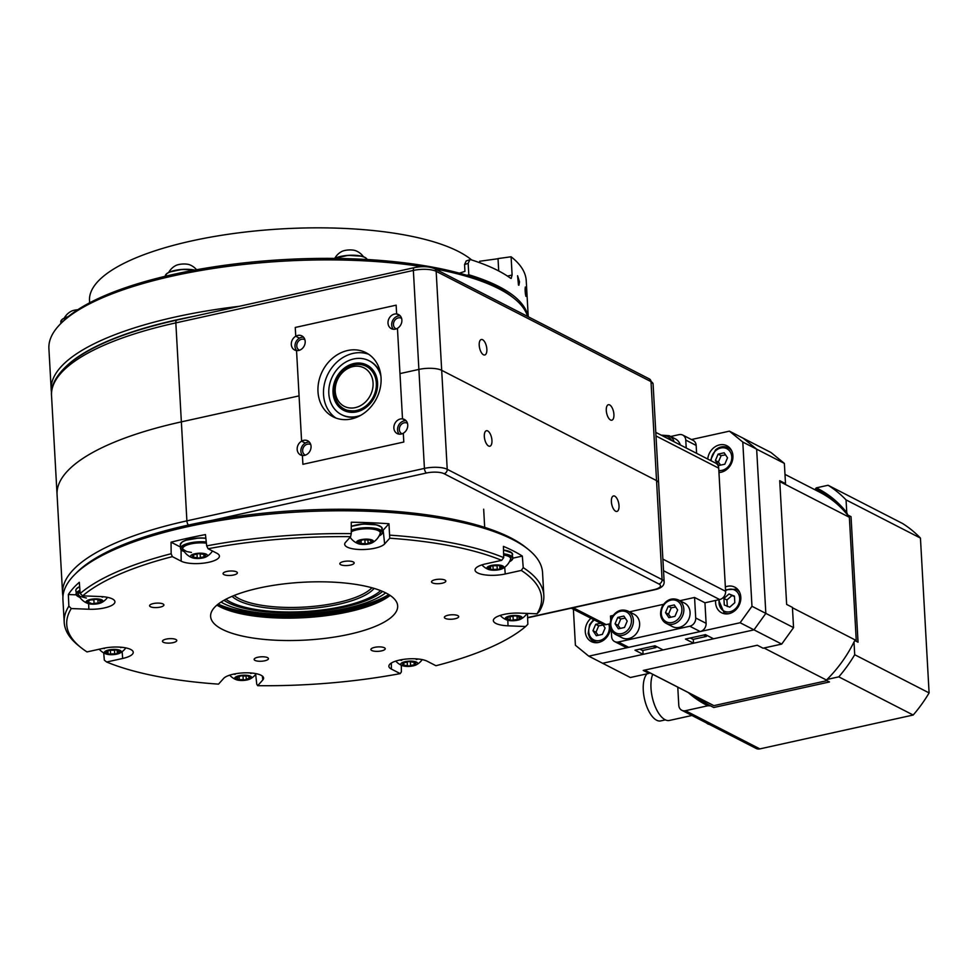 <?xml version="1.0" encoding="UTF-8"?>
<svg xmlns="http://www.w3.org/2000/svg" width="978" height="978" viewBox="0 0 978 978"><rect width="100%" height="100%" fill="white"/><g stroke="black" fill="none" stroke-linecap="round" stroke-linejoin="round"><path stroke-width="1.47" d="M211.823 520.406L426.481 472.997A12.971 4.01 -3.2 0 1 444.073 473.694A3.839 3.227 -62.8 0 0 447.227 469.306L441.689 370.32A16.809 5.196 176.8 0 0 418.89 369.415A16.809 5.196 -3.2 0 1 441.689 370.32L656.544 480.614A16.809 5.196 -3.2 0 1 658.61 482.924A16.809 5.196 176.8 0 0 656.544 480.614L441.689 370.32L436.164 271.334A3.839 3.227 -62.8 0 0 434.55 268.657C429.049 266.407 422.325 266.065 414.379 267.63A3.839 1.699 77.5 0 0 413.364 270.429A16.809 5.196 -3.2 0 1 436.164 271.334L651.006 381.628A16.809 5.196 -3.2 0 1 653.084 383.938L649.404 378.951A3.839 3.227 117.2 0 1 651.006 381.628L662.082 579.599A3.839 3.227 117.2 0 1 658.915 583.988A12.971 4.01 -3.2 0 1 653.805 589.697A3.839 1.699 77.5 0 0 654.429 589.807C661.018 588.414 664.258 585.785 664.148 581.91A16.809 5.196 176.8 0 0 662.082 579.599L447.227 469.306A16.809 5.196 176.8 0 0 424.428 468.401L186.896 520.858A240.185 74.218 176.8 0 0 62.592 593.56L62.947 596.629M484.33 436.506A7.922 3.521 -102.5 0 1 486.433 430.723A7.922 3.521 -102.5 0 1 491.567 437.704A7.922 3.521 -102.5 0 1 489.844 446.212A7.922 3.521 -102.5 0 1 484.33 436.506M619.013 505.65A7.922 3.521 -102.5 0 1 616.91 511.433A7.922 3.521 -102.5 0 1 611.763 504.452A7.922 3.521 -102.5 0 1 613.487 495.956A7.922 3.521 -102.5 0 1 619.013 505.65M309.403 442.117A7.922 6.663 -62.8 0 0 305.307 443.058L301.603 441.164A7.922 6.663 117.2 0 1 307.728 440.821A7.922 6.663 117.2 0 1 310.515 449.831A7.922 6.663 117.2 0 1 302.41 455.503A7.922 6.663 117.2 0 1 300.49 454.917A7.922 6.663 117.2 0 1 297.19 448.254A7.922 6.663 117.2 0 1 301.603 441.164L296.542 350.589A7.922 6.663 117.2 0 1 294.623 350.002A7.922 6.663 117.2 0 1 291.322 343.339A7.922 6.663 117.2 0 1 295.747 336.249A7.922 6.663 117.2 0 1 301.872 335.906A7.922 6.663 117.2 0 1 304.659 344.916A7.922 6.663 117.2 0 1 296.542 350.589L299.072 395.882L181.358 421.873A240.185 74.218 176.8 0 0 57.066 494.587A240.185 74.218 -3.2 0 1 181.358 421.873L299.072 395.882L301.603 441.164L305.307 443.058A7.922 6.663 -62.8 0 0 302.52 455.516M406.017 420.687L402.508 418.877A7.922 6.663 117.2 0 1 404.427 419.464A7.922 6.663 117.2 0 1 407.728 426.127A7.922 6.663 117.2 0 1 403.303 433.23L403.804 442.019L302.899 464.305L403.804 442.019L403.303 433.23A7.922 6.663 117.2 0 1 397.19 433.572A7.922 6.663 117.2 0 1 394.403 424.562A7.922 6.663 117.2 0 1 402.508 418.877L406.017 420.687M62.592 593.56L51.528 395.601C50.795 388.462 53.484 376.603 70.868 362.239C93.142 344.953 128.46 330.894 176.847 320.087A3.839 1.699 77.5 0 0 175.832 322.887L413.364 270.429L418.89 369.415L399.978 373.596L402.508 418.877L397.447 328.315A7.922 6.663 117.2 0 1 391.322 328.657A7.922 6.663 117.2 0 1 388.535 319.647A7.922 6.663 117.2 0 1 396.64 313.962A7.922 6.663 117.2 0 1 398.559 314.549A7.922 6.663 117.2 0 1 401.86 321.212A7.922 6.663 117.2 0 1 397.447 328.315L399.978 373.596L418.89 369.415L424.428 468.401A3.839 1.699 -102.5 0 0 426.481 472.997M302.41 455.503L302.899 464.305L302.41 455.503M613.915 414.427A7.922 3.521 -102.5 0 1 611.812 420.21A7.922 3.521 -102.5 0 1 606.666 413.229A7.922 3.521 -102.5 0 1 608.389 404.721A7.922 3.521 -102.5 0 1 613.915 414.427M479.22 345.283A7.922 3.521 -102.5 0 1 481.323 339.5A7.922 3.521 -102.5 0 1 486.469 346.481A7.922 3.521 -102.5 0 1 484.746 354.977A7.922 3.521 -102.5 0 1 479.22 345.283M303.535 337.202A7.922 6.663 -62.8 0 0 299.439 338.144L295.747 336.249L299.439 338.144A7.922 6.663 -62.8 0 0 296.652 350.601M400.149 315.772L396.64 313.962L396.151 305.173L295.246 327.459L396.151 305.173L396.64 313.962L400.149 315.772M295.747 336.249L295.246 327.459L295.747 336.249M406.09 420.76A7.922 6.663 -62.8 0 0 398.572 425.369A7.922 6.663 -62.8 0 0 399.207 434.171M400.222 315.845A7.922 6.663 -62.8 0 0 392.704 320.454A7.922 6.663 -62.8 0 0 393.352 329.256M407.459 423.303A5.905 4.963 -62.8 0 0 407.203 423.156A5.905 4.963 -62.8 0 0 401.836 423.975A5.905 4.963 -62.8 0 0 399.33 429.55A5.905 4.963 -62.8 0 0 401.799 433.67A5.905 4.963 -62.8 0 0 402.08 433.792M310.772 444.66A5.905 4.963 -62.8 0 0 310.503 444.513A5.905 4.963 -62.8 0 0 305.136 445.32A5.905 4.963 -62.8 0 0 302.642 450.907A5.905 4.963 -62.8 0 0 305.112 455.027A5.905 4.963 -62.8 0 0 305.38 455.149M401.591 318.388A5.905 4.963 -62.8 0 0 401.335 318.241A5.905 4.963 -62.8 0 0 395.968 319.06A5.905 4.963 -62.8 0 0 393.462 324.635A5.905 4.963 -62.8 0 0 395.943 328.755A5.905 4.963 -62.8 0 0 396.212 328.877M304.904 339.745A5.905 4.963 -62.8 0 0 304.635 339.598A5.905 4.963 -62.8 0 0 299.268 340.405A5.905 4.963 -62.8 0 0 296.774 345.992A5.905 4.963 -62.8 0 0 299.244 350.112A5.905 4.963 -62.8 0 0 299.525 350.234M381.053 377.777A36.027 30.306 117.2 0 1 365.809 411.836A36.027 30.306 117.2 0 1 333.07 416.787A36.027 30.306 117.2 0 1 322.557 370.894A36.027 30.306 117.2 0 1 365.98 352.679A36.027 30.306 117.2 0 1 381.053 377.777M368.669 354.281A36.027 30.306 -62.8 0 0 328.107 373.743A36.027 30.306 -62.8 0 0 335.931 418.046M352.997 366.579A21.614 18.191 117.2 0 1 371.102 393.755A21.614 18.191 117.2 0 1 338.339 400.992A21.614 18.191 117.2 0 1 352.997 366.579M354.024 364.892A24.022 20.208 -62.8 0 0 334.867 385.295A24.022 20.208 -62.8 0 0 344.329 409.073A24.022 20.208 -62.8 0 0 373.278 396.934A24.022 20.208 -62.8 0 0 366.273 366.334A24.022 20.208 -62.8 0 0 354.024 364.892M366.273 366.334L366.933 366.677A24.022 20.208 117.2 0 1 368.254 367.422C385.283 376.579 375.955 417.178 346.371 410.039A24.022 20.208 117.2 0 1 344.989 409.403L344.329 409.073M341.787 414.782A30.269 25.465 -62.8 0 0 342.104 414.941A30.269 25.465 -62.8 0 0 358.364 416.555M380.54 373.364A30.269 25.465 -62.8 0 0 369.745 361.102A30.269 25.465 -62.8 0 0 369.427 360.943M380.943 376.261A30.269 25.465 -62.8 0 0 369.122 360.772A30.269 25.465 -62.8 0 0 341.615 364.928A30.269 25.465 -62.8 0 0 328.816 393.547A30.269 25.465 -62.8 0 0 341.481 414.623A30.269 25.465 -62.8 0 0 360.943 415.198M435.063 268.913A240.185 74.218 -3.2 0 1 514.171 298.449L511.787 296.53A237.788 73.484 176.8 0 0 284.488 259.561A237.788 73.484 176.8 0 0 62.714 321.64L60.563 323.804A240.185 74.218 -3.2 0 1 422.141 266.688M239.292 306.297A240.185 74.218 176.8 0 0 60.697 367.153A240.185 74.218 176.8 0 0 51.198 389.672L48.9 348.608A240.185 74.218 -3.2 0 1 58.399 326.102A240.185 74.218 -3.2 0 1 60.563 323.804M514.171 298.449A240.185 74.218 -3.2 0 1 527.582 316.42M51.198 389.672A240.185 74.218 176.8 0 0 51.528 392.52M68.79 363.963A237.788 73.484 -3.2 0 1 193.742 316.359M89.646 302.813L89.511 300.588A196.957 60.868 -3.2 0 1 191.443 240.967A196.957 60.868 -3.2 0 1 471.677 259.977M64.267 318.07A16.932 16.932 0 0 1 71.272 311.236A8.447 2.616 -3.2 0 1 77.739 309.745M168.742 272.385A16.932 16.932 0 0 1 175.734 265.564A8.447 2.616 -3.2 0 1 189.659 264.781A16.932 16.932 0 0 1 196.566 269.745M334.782 258.326A16.932 16.932 0 0 1 341.787 251.493A8.447 2.616 -3.2 0 1 355.711 250.723A16.932 16.932 0 0 1 363.425 256.725M216.92 605.113A94.927 29.34 176.8 0 0 304.5 617.656A94.927 29.34 176.8 0 0 390.136 595.431M389.782 595.186A97.458 30.122 -3.2 0 1 304.427 616.164A97.458 30.122 -3.2 0 1 217.263 604.832M259.097 588.047A93.668 28.949 -3.2 0 1 397.679 606.446A93.668 28.949 -3.2 0 1 305.759 640.077A93.668 28.949 -3.2 0 1 210.661 616.898A93.668 28.949 -3.2 0 1 259.097 588.047M401.322 665.223L401.359 671.91L400.21 673.61A237.788 73.484 -3.2 0 1 257.679 685.688L256.749 684.16L255.674 674.355M400.21 673.61L391.396 669.086A20.416 6.308 -3.2 0 1 388.865 666.177A20.416 6.308 -3.2 0 1 404.183 659.282A20.416 6.308 -3.2 0 1 427.129 661.189L435.943 665.725A237.788 73.484 -3.2 0 0 525.626 626.519L508.034 625.822A20.416 6.308 -3.2 0 1 493.34 620.492A20.416 6.308 -3.2 0 1 519.416 613.108L537.008 613.805L539.159 611.653A240.185 74.218 176.8 0 0 543.829 595.492A240.185 74.218 176.8 0 0 523.23 567.643L521.298 570.431A237.788 73.484 -3.2 0 1 537.008 613.805M257.679 685.688L262.789 679.979A20.416 6.308 -3.2 0 0 263.583 677.962A20.416 6.308 -3.2 0 0 245.735 672.815A20.416 6.308 -3.2 0 0 223.632 678.426L218.522 684.135A237.788 73.484 -3.2 0 1 106.626 662.008L122.678 658.463A20.416 6.308 -3.2 0 0 133.228 652.179A20.416 6.308 -3.2 0 0 103.045 648.377L86.993 651.923A237.788 73.484 -3.2 0 1 80.942 647.57A237.788 73.484 -3.2 0 1 71.284 608.548L68.863 606.14A240.185 74.218 176.8 0 0 64.206 622.301L62.922 599.502A240.185 74.218 -3.2 0 1 74.597 574.685A240.185 74.218 -3.2 0 1 298.596 511.983A240.185 74.218 -3.2 0 1 528.193 549.33A240.185 74.218 -3.2 0 1 542.558 572.68L543.829 595.492M106.626 662.008L104.328 660.162L103.705 652.876M64.206 622.301A240.185 74.218 176.8 0 0 78.558 645.651L80.942 647.57M68.863 606.14L68.35 594.538A240.185 74.218 -3.2 0 1 79.316 582.301L80.184 593.512L82.665 595.846A237.788 73.484 -3.2 0 1 172.348 556.629L171.162 553.731A240.185 74.218 176.8 0 0 80.184 593.512M171.162 553.731L171.052 542.191A240.185 74.218 -3.2 0 1 205.466 534.587L206.676 545.883L208.082 548.744A237.788 73.484 -3.2 0 1 350.613 536.665L351.273 533.633A240.185 74.218 176.8 0 0 206.676 545.883M351.273 533.633L351.261 522.24A240.185 74.218 -3.2 0 1 388.963 523.731L389.757 538.218A237.788 73.484 -3.2 0 1 501.653 560.345L503.707 557.631A240.185 74.218 176.8 0 0 390.185 535.174M503.707 557.631L503.425 546.372A240.185 74.218 -3.2 0 1 522.325 556.079L523.23 567.643M527.46 613.426L527.851 624.282L525.626 626.519M512.863 558.169L522.325 556.079M521.298 570.431L505.247 573.976A20.416 6.308 -3.2 0 1 475.039 569.966A20.416 6.308 -3.2 0 1 485.614 563.89L501.653 560.345M382.435 530.883A19.658 6.076 176.8 0 0 383.156 530.21L388.963 523.731M389.757 538.218L384.647 543.927A20.416 6.308 -3.2 0 1 362.202 549.55A20.416 6.308 -3.2 0 1 344.684 544.184A20.416 6.308 -3.2 0 1 345.503 542.374L350.613 536.665M208.082 548.744L216.896 553.267A20.416 6.308 -3.2 0 1 219.402 555.969A20.416 6.308 -3.2 0 1 204.439 563.035A20.416 6.308 -3.2 0 1 181.162 561.164L172.348 556.629M82.665 595.846L100.245 596.531A20.416 6.308 -3.2 0 1 114.927 601.641A20.416 6.308 -3.2 0 1 88.864 609.245L71.284 608.548M528.193 549.33L525.809 547.411A237.788 73.484 176.8 0 0 298.51 510.443A237.788 73.484 176.8 0 0 76.749 572.521L74.597 574.685M268.168 659.294A7.176 2.213 -3.2 0 1 260.368 661.275A7.176 2.213 -3.2 0 1 254.133 659.441A7.176 2.213 -3.2 0 1 261.163 656.813A7.176 2.213 -3.2 0 1 268.449 658.634A7.176 2.213 -3.2 0 1 268.168 659.294M384.342 647.742A7.176 2.213 -3.2 0 1 385.234 648.744A7.176 2.213 -3.2 0 1 378.193 651.336A7.176 2.213 -3.2 0 1 370.906 649.551A7.176 2.213 -3.2 0 1 376.2 647.081A7.176 2.213 -3.2 0 1 384.342 647.742M453.547 614.771A7.176 2.213 -3.2 0 1 458.706 616.629A7.176 2.213 -3.2 0 1 451.665 619.221A7.176 2.213 -3.2 0 1 444.379 617.424A7.176 2.213 -3.2 0 1 453.547 614.771M435.222 579.697A7.176 2.213 -3.2 0 1 445.834 581.091A7.176 2.213 -3.2 0 1 438.792 583.683A7.176 2.213 -3.2 0 1 431.518 581.886A7.176 2.213 -3.2 0 1 435.222 579.697M340.124 563.059A7.176 2.213 -3.2 0 1 347.972 561.079A7.176 2.213 -3.2 0 1 354.158 562.949A7.176 2.213 -3.2 0 1 347.117 565.541A7.176 2.213 -3.2 0 1 339.831 563.756A7.176 2.213 -3.2 0 1 340.124 563.059M223.938 574.612A7.176 2.213 -3.2 0 1 223.057 573.646A7.176 2.213 -3.2 0 1 230.087 571.018A7.176 2.213 -3.2 0 1 237.373 572.839A7.176 2.213 -3.2 0 1 232.03 575.284A7.176 2.213 -3.2 0 1 223.938 574.612M154.744 607.582A7.176 2.213 -3.2 0 1 149.585 605.773A7.176 2.213 -3.2 0 1 156.614 603.133A7.176 2.213 -3.2 0 1 163.901 604.966A7.176 2.213 -3.2 0 1 154.744 607.582M173.057 642.656A7.176 2.213 -3.2 0 1 162.458 641.311A7.176 2.213 -3.2 0 1 169.487 638.671A7.176 2.213 -3.2 0 1 176.773 640.504A7.176 2.213 -3.2 0 1 173.057 642.656M171.052 542.191L180.417 546.995M68.35 594.538L76.223 594.844M221.052 602.057A90.306 27.91 176.8 0 0 304.292 613.952A90.306 27.91 176.8 0 0 385.699 592.851M218.192 604.086A98.472 30.428 176.8 0 0 304.329 614.575A98.472 30.428 176.8 0 0 388.767 594.551M233.913 610.895A102.556 31.687 176.8 0 0 373.902 603.071M371.933 587.778A72.531 22.421 -3.2 0 1 337.544 602.631A72.531 22.421 -3.2 0 1 234.158 595.48M232.079 596.336A73.973 22.861 176.8 0 0 304.011 608.915A73.973 22.861 176.8 0 0 374.109 588.401M380.601 590.614A82.629 25.538 -3.2 0 1 304.17 611.58A82.629 25.538 -3.2 0 1 225.869 599.257M108.717 649.967A8.447 2.616 176.8 0 0 105.905 653.915A8.447 2.616 176.8 0 0 119.829 653.133A8.447 2.616 176.8 0 0 118.986 649.967A8.447 2.616 176.8 0 0 108.717 649.967M108.142 650.676L110.881 650.064A2.812 0.868 176.8 0 0 114.964 649.893L117.641 650.26A2.812 0.868 176.8 0 0 117.507 650.541A2.812 0.868 176.8 0 0 119.609 651.262L120.82 651.678L119.548 652.24A2.812 0.868 176.8 0 0 117.323 653.218A2.812 0.868 176.8 0 0 117.421 653.426L114.683 654.037A2.812 0.868 176.8 0 0 110.6 654.221L107.922 653.854A2.812 0.868 176.8 0 0 108.057 653.561A2.812 0.868 176.8 0 0 105.954 652.839L104.744 652.424L106.015 651.861A2.812 0.868 176.8 0 0 108.24 650.883A2.812 0.868 176.8 0 0 108.142 650.676L108.118 650.431M86.382 598.035L80.123 596.409L78.46 594.954A15.758 4.866 -3.2 0 1 78.448 594.954A15.758 4.866 -3.2 0 1 80.062 591.922M96.834 598.891A8.447 2.616 176.8 0 0 87.604 600.358A8.447 2.616 176.8 0 0 87.604 603.377A8.447 2.616 176.8 0 0 101.529 602.607A8.447 2.616 176.8 0 0 96.834 598.891M94.878 599.343L97.886 599.465A2.812 0.868 176.8 0 0 97.873 599.526A2.812 0.868 176.8 0 0 100.71 600.235L102.335 600.639L101.455 601.14A2.812 0.868 176.8 0 0 99.927 602.008A2.812 0.868 176.8 0 0 100.318 602.411L98.057 603.194A2.812 0.868 176.8 0 0 94.084 603.695L91.076 603.622A2.812 0.868 176.8 0 0 91.088 603.524A2.812 0.868 176.8 0 0 88.252 602.815L86.626 602.399L87.507 601.91A2.812 0.868 176.8 0 0 89.035 601.042A2.812 0.868 176.8 0 0 88.643 600.626L90.905 599.844A2.812 0.868 176.8 0 0 94.878 599.343M191.443 552.423L186.761 551.568L182.923 549.281A15.758 4.866 -3.2 0 1 189.671 544.196A15.758 4.866 -3.2 0 1 206.382 543.169M206.346 554.208A8.447 2.616 176.8 0 0 194.475 553.854A8.447 2.616 176.8 0 0 192.067 557.704A8.447 2.616 176.8 0 0 205.991 556.922A8.447 2.616 176.8 0 0 206.346 554.208M204.157 554.147L205.661 554.917A2.812 0.868 176.8 0 0 204.732 555.626A2.812 0.868 176.8 0 0 205.576 556.189L203.95 557.093A2.812 0.868 176.8 0 0 200.368 557.888L197.25 558.022A2.812 0.868 176.8 0 0 193.742 557.546L192.238 556.775A2.812 0.868 176.8 0 0 193.167 556.066A2.812 0.868 176.8 0 0 192.324 555.504L193.95 554.587A2.812 0.868 176.8 0 0 197.532 553.805L200.661 553.658A2.812 0.868 176.8 0 0 204.157 554.147M351.273 531.775A15.758 4.866 -3.2 0 1 369.782 528.853A15.758 4.866 -3.2 0 1 380.185 533.475L380.185 533.475A16.932 16.932 0 0 1 372.043 542.863A8.447 2.616 176.8 0 0 373.095 542.105A8.447 2.616 176.8 0 0 363.596 539.269A8.447 2.616 176.8 0 0 358.119 543.646A8.447 2.616 176.8 0 0 372.043 542.863M371.958 541.555L372.777 541.934L371.09 542.521A2.812 0.868 176.8 0 0 368.131 543.548L365.1 543.939A2.812 0.868 176.8 0 0 361.175 543.78L359.012 543.193A2.812 0.868 176.8 0 0 359.452 542.68A2.812 0.868 176.8 0 0 358.034 542.008L357.214 541.629L358.902 541.03A2.812 0.868 176.8 0 0 361.86 540.003L364.892 539.624A2.812 0.868 176.8 0 0 368.828 539.783L370.992 540.369A2.812 0.868 176.8 0 0 370.54 540.883A2.812 0.868 176.8 0 0 371.958 541.555M503.646 555.015A15.758 4.866 -3.2 0 1 510.54 559.257L510.54 559.257A16.932 16.932 0 0 1 502.399 568.646A8.447 2.616 176.8 0 0 500.822 565.296A8.447 2.616 176.8 0 0 489.66 565.92A8.447 2.616 176.8 0 0 488.474 569.428A8.447 2.616 176.8 0 0 499.416 569.648A8.447 2.616 176.8 0 0 502.399 568.646M499.99 568.939L497.252 569.551A2.812 0.868 176.8 0 0 493.169 569.722L490.491 569.355A2.812 0.868 176.8 0 0 490.626 569.074A2.812 0.868 176.8 0 0 488.523 568.352L487.313 567.937L488.584 567.374A2.812 0.868 176.8 0 0 490.809 566.396A2.812 0.868 176.8 0 0 490.711 566.189L493.45 565.577A2.812 0.868 176.8 0 0 497.533 565.406L500.21 565.773A2.812 0.868 176.8 0 0 500.076 566.054A2.812 0.868 176.8 0 0 502.179 566.775L503.389 567.191L502.117 567.753A2.812 0.868 176.8 0 0 499.892 568.731A2.812 0.868 176.8 0 0 499.99 568.939M511.298 620.724A8.447 2.616 176.8 0 0 520.699 619.172A8.447 2.616 176.8 0 0 519.122 615.834A8.447 2.616 176.8 0 0 507.961 616.458A8.447 2.616 176.8 0 0 506.775 619.954A8.447 2.616 176.8 0 0 511.298 620.724M513.254 620.272L510.247 620.15A2.812 0.868 176.8 0 0 510.259 620.101A2.812 0.868 176.8 0 0 507.423 619.38L505.797 618.976L506.677 618.475A2.812 0.868 176.8 0 0 508.205 617.607A2.812 0.868 176.8 0 0 507.814 617.204L510.076 616.421A2.812 0.868 176.8 0 0 514.049 615.92L517.056 616.006A2.812 0.868 176.8 0 0 517.044 616.091A2.812 0.868 176.8 0 0 519.88 616.812L521.506 617.216L520.626 617.705A2.812 0.868 176.8 0 0 519.098 618.573A2.812 0.868 176.8 0 0 519.489 618.988L517.228 619.771A2.812 0.868 176.8 0 0 513.254 620.272L513.034 616.287M401.787 665.407A8.447 2.616 176.8 0 0 402.3 665.627A8.447 2.616 176.8 0 0 416.225 664.857A8.447 2.616 176.8 0 0 414.892 661.556A8.447 2.616 176.8 0 0 403.975 661.972A8.447 2.616 176.8 0 0 401.787 665.407M403.975 665.48L402.471 664.698A2.812 0.868 176.8 0 0 403.401 663.989A2.812 0.868 176.8 0 0 402.557 663.426L404.183 662.522A2.812 0.868 176.8 0 0 407.765 661.727L410.882 661.593A2.812 0.868 176.8 0 0 414.391 662.069L415.894 662.84A2.812 0.868 176.8 0 0 414.965 663.549A2.812 0.868 176.8 0 0 415.809 664.111L414.183 665.028A2.812 0.868 176.8 0 0 410.601 665.822L407.471 665.957A2.812 0.868 176.8 0 0 403.975 665.48L403.816 662.509M235.038 677.522A8.447 2.616 176.8 0 0 236.26 679.698A8.447 2.616 176.8 0 0 250.185 678.915A8.447 2.616 176.8 0 0 246.676 675.285A8.447 2.616 176.8 0 0 235.038 677.522M236.175 678.072L235.356 677.681L237.043 677.094A2.812 0.868 176.8 0 0 240.001 676.067L243.033 675.676A2.812 0.868 176.8 0 0 246.957 675.835L249.121 676.421A2.812 0.868 176.8 0 0 248.681 676.935A2.812 0.868 176.8 0 0 250.099 677.607L250.918 677.986L249.231 678.585A2.812 0.868 176.8 0 0 246.273 679.612L243.241 679.991A2.812 0.868 176.8 0 0 239.304 679.844L237.141 679.245A2.812 0.868 176.8 0 0 237.593 678.732A2.812 0.868 176.8 0 0 236.175 678.072L236.126 677.216M855.946 641.14A119.133 100.221 -62.8 0 0 856.251 640.504L849.369 517.301A119.133 100.221 -62.8 0 0 819.772 492.227L784.992 474.379M644.588 670.126L710.957 704.197A119.133 100.221 -62.8 0 0 713.891 705.639L826.948 680.664M696.788 696.923A120.612 101.467 -62.8 0 0 709.563 705.395M688.28 692.558A121.724 102.397 -62.8 0 0 707.84 705.761L685.48 710.7A7.201 6.064 117.2 0 1 681.8 710.272L756.19 748.463A7.201 6.064 -62.8 0 0 759.869 748.891L913.183 715.028L838.794 676.849L827.058 679.441A268.522 82.983 176.8 0 1 826.239 680.297L829.466 681.959L713.757 707.51L710.517 705.847A120.612 101.467 117.2 0 1 707.938 704.576A120.612 101.467 117.2 0 1 693.549 695.26M819.711 490.834A120.612 101.467 -62.8 0 0 818.757 490.369L815.518 488.719A120.612 101.467 117.2 0 1 818.109 489.99A120.612 101.467 117.2 0 1 847.792 515.015L851.031 516.665L858.048 642.216L854.821 640.553A268.522 119.108 77.5 0 1 854.002 641.984L854.711 654.722A129.707 109.12 117.2 0 1 838.794 676.849M816.936 490.773L818.757 490.369M681.8 710.272A7.201 6.064 117.2 0 1 678.781 705.26L677.778 687.167M913.183 715.028A129.707 109.12 -62.8 0 0 929.1 692.913L920.445 538.083L846.056 499.892L846.765 512.631A121.724 102.397 -62.8 0 0 816.349 487.851A268.522 82.983 -3.2 0 1 815.518 488.719M816.349 487.851L828.085 485.259A129.707 109.12 117.2 0 1 846.056 499.892M920.445 538.083A129.707 109.12 -62.8 0 0 902.474 523.45L828.085 485.259M707.84 705.761A268.522 82.983 176.8 0 0 710.517 705.847M929.1 692.913L854.711 654.722M847.792 515.015A268.522 119.108 77.5 0 0 846.765 512.631M827.058 679.441A121.724 102.397 -62.8 0 0 854.002 641.984M644.685 670.113L713.891 705.639M764.014 647.998L826.471 680.052M792.449 607.754L856.251 640.504M779.784 481.579L849.369 517.301M781.703 644.086L763.06 648.206L757.29 645.235L643.231 670.431L649.013 673.39L630.358 677.51L588.78 656.165L740.126 622.741L753.989 629.856L602.644 663.28L643.072 654.355L634.991 650.199L655.015 645.773L663.096 649.93L693.524 643.206L685.444 639.062L705.468 634.636L713.549 638.781L753.989 629.856L781.703 644.086L793.549 627.619L765.835 613.389L753.989 629.856L765.835 613.389L751.972 606.274L740.126 622.741M751.972 606.274L742.791 442.056L756.654 449.171L765.835 613.389L756.654 449.171L784.368 463.401L770.994 452.508L743.268 438.266L756.654 449.171L743.268 438.266L729.417 431.151L691.458 439.538M793.549 627.619L792.424 607.387L786.642 604.416L779.723 480.675L785.505 483.633L784.368 463.401M709.246 724.356A12.005 5.33 -102.5 0 1 706.532 722.962M649.037 672.412A24.976 11.076 77.5 0 0 648.096 672.925M647.045 673.83A24.976 11.076 77.5 0 0 645.37 702.4A24.976 11.076 77.5 0 0 660.688 720.908L665.37 719.881M652.729 674.307A26.418 11.724 77.5 0 0 654.331 704.343A26.418 11.724 77.5 0 0 669.404 720.456L691.947 715.48M571.286 608.169L602.497 624.184A7.201 6.064 -62.8 0 0 606.164 624.612L573.267 607.729M663.524 570.724L719.674 599.551A7.201 6.064 -62.8 0 0 725.603 591.311L662.876 559.11M655.994 435.956L718.708 468.156L725.603 591.311M718.708 468.156A7.201 6.064 -62.8 0 0 715.7 463.132L655.786 432.374M614.649 641.58L625.04 646.91A7.201 6.064 -62.8 0 0 628.72 647.338L618.316 642.008A7.201 6.064 117.2 0 1 614.649 641.58A7.201 6.064 117.2 0 1 611.629 636.556L611.25 629.808M613.084 615.455L610.48 616.03L610.712 620.138M618.316 642.008L689.783 626.226L700.187 631.556A7.201 6.064 -62.8 0 0 706.104 623.328L695.713 617.986A7.201 6.064 117.2 0 1 689.783 626.226M695.713 617.986L694.563 597.46L704.955 602.803L706.104 623.328M629.416 611.849L663.536 604.318M679.869 600.712L694.563 597.46M700.187 631.556L628.72 647.338M670.688 436.494L679.074 434.635A7.201 6.064 117.2 0 1 682.754 435.076A7.201 6.064 117.2 0 1 685.761 440.088L696.165 445.43A7.201 6.064 -62.8 0 0 693.145 440.406L682.754 435.076M686.214 447.997L685.761 440.088M696.165 445.43L696.605 453.327M610.076 623.756L606.164 624.612M719.674 599.551L704.955 602.803M693.304 639.355L693.524 643.206M642.864 650.504L643.072 654.355M610.492 627.729A14.413 12.127 117.2 0 1 598.646 642.436A14.413 12.127 117.2 0 1 591.299 641.58A14.413 12.127 117.2 0 1 590.956 618.267M707.742 459.049A14.413 12.127 117.2 0 1 726.886 445.748A14.413 12.127 117.2 0 1 732.571 460.002A14.413 12.127 117.2 0 1 721.067 472.252A14.413 12.127 117.2 0 1 718.952 472.521M725.358 586.947A14.413 12.127 117.2 0 1 734.796 587.155A14.413 12.127 117.2 0 1 740.468 601.409A14.413 12.127 117.2 0 1 728.977 613.658A14.413 12.127 117.2 0 1 721.63 612.79A14.413 12.127 117.2 0 1 715.651 600.443M573.389 609.245L575.406 645.26L588.78 656.165M729.417 431.151L742.791 442.056M602.595 624.233L605.113 628.01L602.387 634.38L596.323 635.724L592.974 630.688L595.688 624.319L600.626 623.231M603.133 625.04L598.695 625.859L595.981 632.228L592.974 630.688M598.695 625.859L595.688 624.319M595.981 632.228L598.194 635.309M723.928 598.438L729.001 593.976L734.441 596.115L734.808 602.692L729.735 607.155L724.295 605.015L723.928 598.438L726.935 599.979L727.302 606.556M734.454 596.519L731.996 595.529L726.935 599.979M731.996 595.529L729.001 593.976M718.744 465.528L715.395 460.504L718.109 454.122L724.172 452.79L727.522 457.814L724.808 464.195L718.744 465.528M718.109 454.122L721.116 455.662L718.39 462.044L720.615 465.112M718.39 462.044L715.395 460.504M725.542 454.843L721.116 455.662M627.864 611.042L634.099 614.245A13.215 11.113 117.2 0 1 637.949 631.079A13.215 11.113 117.2 0 1 622.032 637.754L615.798 634.551A13.215 11.113 -62.8 0 0 628.218 632.387A13.215 11.113 -62.8 0 0 627.864 611.042C621.323 608.585 615.932 610.81 611.678 617.717C608.683 625.138 610.052 630.749 615.798 634.551A13.215 11.113 -62.8 0 1 612.167 631.287M623.854 616.067L627.204 621.103L624.49 627.473L618.414 628.817L615.064 623.781L617.778 617.411L623.854 616.067M625.223 618.133L620.785 618.952L618.072 625.321L615.064 623.781M620.785 618.952L617.778 617.411M618.072 625.321L620.284 628.402M674.099 441.775A13.215 11.113 -62.8 0 0 669.123 435.687L675.37 438.89A13.215 11.113 117.2 0 1 680.333 444.978M678.304 599.905L684.551 603.108A13.215 11.113 117.2 0 1 688.402 619.93A13.215 11.113 117.2 0 1 672.485 626.617L666.238 623.414A13.215 11.113 -62.8 0 0 678.659 621.25A13.215 11.113 -62.8 0 0 678.304 599.905C671.776 597.448 666.385 599.673 662.13 606.58C659.135 614.001 660.505 619.6 666.238 623.414A13.215 11.113 -62.8 0 1 662.619 620.138M674.294 604.93L677.656 609.966L674.93 616.336L668.866 617.668L665.517 612.644L668.231 606.274L674.294 604.93M675.676 606.996L671.238 607.815L668.524 614.184L665.517 612.644M671.238 607.815L668.231 606.274M668.524 614.184L670.737 617.265M690.285 637.986L693.023 639.392L706.373 636.446L706.996 635.419M703.634 635.04L706.373 636.446M639.832 649.123L642.57 650.529L655.92 647.583L656.544 646.568M653.182 646.177L655.92 647.583M518.487 285.063L517.582 275.747L519.501 281.872L518.89 285.258M459.367 273.168L464.941 271.371L464.562 264.525L468.169 263.363L468.804 274.769L467.007 275.344M528.059 316.664A240.185 74.218 176.8 0 0 468.804 274.769M498.707 270.955L498.022 258.583L511.091 256.774A240.185 74.218 -3.2 0 1 526.237 280.747A240.185 74.218 -3.2 0 1 526.237 280.869M511.091 256.774L512.105 275.014L507.496 276.102M512.105 275.014L511.176 278.449M510.626 278.278A240.185 74.218 176.8 0 0 471.041 259.769L469.843 259.757L468.169 263.363M526.213 293.302L525.956 296.395C524.342 290.821 525.443 281.089 526.213 293.302L525.284 287.043M466.237 260.918L464.562 264.525M479.77 262.727L479.685 261.26L498.022 258.73M653.805 589.697L527.607 617.57M188.436 525.064A3.839 1.699 -102.5 0 1 186.896 520.858L175.832 322.887A240.185 74.218 -3.2 0 0 51.528 395.601M444.073 473.694L658.915 583.988M333.021 392.618A25.452 21.418 -62.8 0 0 367.606 406.176A25.452 21.418 -62.8 0 0 365.271 364.305A25.452 21.418 -62.8 0 0 333.021 392.618M68.24 316.64A17.763 5.489 176.8 0 0 61.797 319.806M68.277 316.615L62.482 319.121L60.795 321.774A18.02 5.562 -3.2 0 1 61.516 320.087A18.02 5.562 -3.2 0 1 67.971 316.872M194.708 270.087A17.763 5.489 176.8 0 0 166.26 274.133M194.756 270.075L181.994 269.427L169.61 272.006L166.945 273.437L165.27 276.102A18.02 5.562 -3.2 0 1 174.597 270.649A18.02 5.562 -3.2 0 1 194.341 270.148M366.078 258.168A17.763 5.489 176.8 0 0 351.725 255.221A17.763 5.489 176.8 0 0 334.684 258.412M334.916 258.412A18.02 5.562 -3.2 0 1 354.317 255.429A18.02 5.562 -3.2 0 1 367.178 259.512L365.356 257.581L361.591 256.187L348.046 255.356L334.61 258.412M391.396 669.086L391.347 663.023M508.034 625.822L507.814 620.272M505.247 573.976L504.697 567.203M384.647 543.927L383.156 530.21M262.789 679.979L262.361 676.067M181.162 561.164L181.077 549.758M88.864 609.245L88.643 603.707M122.678 658.463L122.128 651.69M223.986 600.296A85.502 26.418 176.8 0 0 304.219 612.472A85.502 26.418 176.8 0 0 382.594 591.421M119.548 652.24L119.487 651.262M105.954 652.839L105.893 651.886M110.6 654.221L110.355 649.979M114.683 654.037L114.463 650.04M80.037 591.629A16.003 4.939 176.8 0 0 78.753 595.541M79.854 597.338A17.763 5.489 -3.2 0 1 76.993 592.644A17.763 5.489 -3.2 0 1 79.964 590.675M79.939 590.309A18.02 5.562 176.8 0 0 76.736 592.387A18.02 5.562 176.8 0 0 76.027 594.074A18.02 5.562 176.8 0 0 77.225 595.932M79.89 597.375L76.749 595.59L75.819 590.455A18.02 5.562 -3.2 0 1 79.658 586.714M79.646 586.604A17.763 5.489 176.8 0 0 76.81 588.475M101.455 601.14L101.406 600.247M98.057 603.194L97.837 599.331M94.084 603.695L93.864 599.722M88.252 602.815L88.191 601.714M206.358 542.924A16.003 4.939 176.8 0 0 188.485 544.281A16.003 4.939 176.8 0 0 183.216 549.856M184.329 551.653A17.763 5.489 -3.2 0 1 189.952 543.255A17.763 5.489 -3.2 0 1 206.285 542.301M206.248 541.971A18.02 5.562 176.8 0 0 189.818 542.949A18.02 5.562 176.8 0 0 180.49 548.401A18.02 5.562 176.8 0 0 181.7 550.247M184.353 551.702L181.211 549.917L180.294 544.783A18.02 5.562 -3.2 0 1 205.857 538.328M205.845 538.181A17.763 5.489 176.8 0 0 181.285 542.802M205.661 554.917L205.624 554.171M203.95 557.093L203.791 554.184M200.368 557.888L200.123 553.414M197.25 558.022L197.03 554.147M193.742 557.546L193.583 554.587M192.324 555.504L192.287 554.807M379.965 534.086A16.003 4.939 176.8 0 0 371.163 528.731A16.003 4.939 176.8 0 0 351.273 531.482M351.273 530.589A17.763 5.489 -3.2 0 1 369.488 528.047A17.763 5.489 -3.2 0 1 379.061 535.993L381.958 533.902L382.508 532.325A18.02 5.562 176.8 0 0 369.55 527.717A18.02 5.562 176.8 0 0 351.273 530.223M381.518 534.294A18.02 5.562 176.8 0 0 382.508 532.325L381.567 527.166L376.616 524.856L363.07 524.037L351.261 526.372M351.261 526.531A18.02 5.562 -3.2 0 1 370.833 524.184A18.02 5.562 -3.2 0 1 382.312 528.695M381.102 526.849A17.763 5.489 176.8 0 0 351.261 526.396M371.09 542.521L371.017 541.335M368.131 543.548L367.936 539.929M365.1 543.939L364.855 539.599M361.175 543.78L361.004 540.687M358.034 542.008L357.985 541.152M510.32 559.868A16.003 4.939 176.8 0 0 503.633 554.77M503.621 554.123A17.763 5.489 -3.2 0 1 510.43 555.92A17.763 5.489 -3.2 0 1 509.416 561.775L512.313 559.697L512.863 558.108A18.02 5.562 176.8 0 0 510.638 555.626A18.02 5.562 176.8 0 0 503.609 553.793M511.873 560.076A18.02 5.562 176.8 0 0 512.863 558.108L511.922 552.949L503.511 550.027M503.523 550.186A18.02 5.562 -3.2 0 1 512.655 554.489M511.457 552.631A17.763 5.489 176.8 0 0 503.511 550.039M497.252 569.551L497.032 565.553M493.169 569.722L492.924 565.492M488.523 568.352L488.462 567.387M502.117 567.753L502.056 566.775M510.247 620.04L510.039 616.409M507.423 619.38L507.362 618.292M517.228 619.771L517.007 615.895M520.626 617.705L520.577 616.825M402.557 663.426L402.52 662.729M407.471 665.957L407.251 662.069M410.601 665.822L410.357 661.336M414.183 665.028L414.024 662.106M415.894 662.84L415.846 662.094M239.304 679.844L239.133 676.739M243.241 679.991L242.996 675.664M246.273 679.612L246.077 675.981M249.231 678.585L249.158 677.387M685.48 710.7L759.869 748.891M590.076 638.182A13.215 11.113 -62.8 0 0 593.695 641.458A13.215 11.113 -62.8 0 0 598.353 642.497M608.756 624.05A11.773 9.902 117.2 0 1 604.734 637.888A11.773 9.902 117.2 0 1 590.125 636.409A11.773 9.902 117.2 0 1 594.355 620.003M739.649 592.338A13.215 11.113 -62.8 0 0 736.092 589.172L725.517 589.771M718.561 599.795L724.026 612.668A13.215 11.113 -62.8 0 0 728.671 613.719M725.566 590.651A11.773 9.902 117.2 0 1 737.974 593.01A11.773 9.902 117.2 0 1 731.226 611.384A11.773 9.902 117.2 0 1 719.295 599.636M718.94 472.191A13.215 11.113 -62.8 0 0 720.762 472.313M731.74 450.931A13.215 11.113 -62.8 0 0 728.182 447.765C723.879 445.809 719.661 446.518 715.505 449.892L710.407 460.418M711.14 460.797A11.773 9.902 117.2 0 1 715.774 450.613A11.773 9.902 117.2 0 1 731.642 455.748A11.773 9.902 117.2 0 1 718.842 470.491M626.825 630.981A11.773 9.902 117.2 0 1 610.834 624.722A11.773 9.902 117.2 0 1 625.749 611.629A11.773 9.902 117.2 0 1 626.825 630.981M662.436 435.785A11.773 9.902 117.2 0 1 671.568 440.479M677.277 619.844A11.773 9.902 117.2 0 1 661.287 613.573A11.773 9.902 117.2 0 1 676.189 600.48A11.773 9.902 117.2 0 1 677.277 619.844M527.619 617.815L654.429 589.807M653.084 383.938L664.148 581.91M176.847 320.087L414.379 267.63M434.55 268.657L649.404 378.951M341.481 414.623L342.104 414.941M369.122 360.772L369.745 361.102M60.893 323.474L60.795 321.774M121.895 647.302L120.587 647.644M104.536 648.536L103.191 648.353M99.218 649.221A16.932 16.932 0 0 0 105.905 653.915M119.829 653.133A16.932 16.932 0 0 0 125.832 647.888M117.507 650.541L117.47 649.844M117.323 653.218L117.128 649.747M108.057 653.561L107.935 651.311M102.14 597.155L103.595 596.776M78.448 594.93A16.932 16.932 0 0 0 87.604 603.377M101.529 602.607A16.932 16.932 0 0 0 107.531 597.362M75.819 590.455L76.382 588.854L79.646 586.58M99.927 602.008L99.829 600.235M89.035 601.042L88.974 599.991M182.923 549.281A16.932 16.932 0 0 0 192.067 557.704M205.991 556.922A16.932 16.932 0 0 0 212.458 550.993M180.294 544.783L181.945 542.142L185.527 540.321L198.889 537.998L205.845 538.157M204.732 555.626L204.647 554.098M193.167 556.066L193.082 554.624M350.112 537.215A16.932 16.932 0 0 0 358.119 543.646M359.452 542.68L359.366 541.005M370.54 540.883L370.466 539.697M484.685 527.374L483.67 509.196M481.922 564.881A16.932 16.932 0 0 0 488.474 569.428M490.626 569.074L490.504 566.824M499.892 568.731L499.697 565.26M500.076 566.054L500.039 565.357M500.223 615.419A16.932 16.932 0 0 0 506.775 619.954M520.699 619.172A16.932 16.932 0 0 0 527.056 613.414M510.259 620.101L510.051 616.421M508.205 617.607L508.144 616.556M519.098 618.573L519 616.812M418.303 659.025L416.261 659.527M401.677 660.346L399.586 660.064M395.748 661.091A16.932 16.932 0 0 0 402.3 665.627M416.225 664.857A16.932 16.932 0 0 0 422.227 659.612M403.401 663.989L403.315 662.546M414.965 663.549L414.88 662.033M252.251 673.084L250.661 673.5M235.172 674.355L233.546 674.135M229.708 675.162A16.932 16.932 0 0 0 236.26 679.698M250.185 678.915A16.932 16.932 0 0 0 256.187 673.671M248.681 676.935L248.608 675.761M237.593 678.732L237.507 677.069M593.622 619.636L589.587 624.624L588.157 633.524L589.661 637.632L596.164 642.717M724.026 612.668L726.483 613.939M736.092 589.172L738.549 590.431M728.182 447.765L730.652 449.024M669.123 435.687L661.152 435.137M528.242 316.762L526.237 280.747M469.831 259.757L466.225 260.918"/></g></svg>
